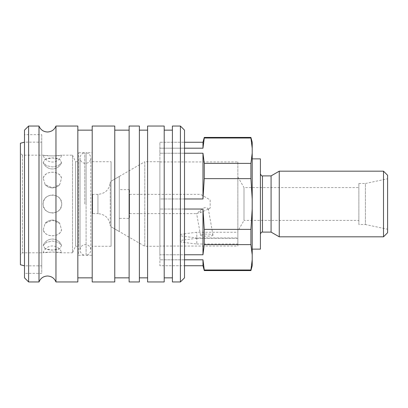 <?xml version="1.0" encoding="UTF-8"?>
<svg xmlns="http://www.w3.org/2000/svg" width="408" height="408" viewBox="0 0 408 408"><rect width="100%" height="100%" fill="white"/><g stroke="black" fill="none" stroke-linecap="round" stroke-linejoin="round"><path stroke-width="0.31" stroke-dasharray="2.04 1.53" d="M260.411 158.87L260.411 249.13M252.21 158.87L252.21 249.13L252.21 158.87M260.411 204L260.411 234.156L260.411 204M271.08 175.894L271.08 232.106M279.25 171.176L279.25 236.824M383.5 171.176L383.5 236.824M387.6 175.282L387.6 232.718M184.513 259.809L159.895 259.809L202.975 259.809L204.265 269.984L250.915 269.984L250.915 270.57M250.915 269.984L252.21 259.809L252.21 265.746M252.21 142.254L252.21 148.191L250.915 138.016L204.265 138.016L202.975 148.191L159.895 148.191L159.895 153.219L202.975 153.219L204.265 163.389L250.915 163.389L252.21 153.219L252.21 148.191M250.915 137.43L250.915 138.016M204.265 269.984L204.265 270.57M204.265 137.43L204.265 138.016M202.975 259.809L202.975 265.746M202.975 142.254L202.975 148.191M184.513 153.219L159.895 153.219L159.895 142.254L184.513 142.254L159.895 142.254L159.895 265.746L184.513 265.746L159.895 265.746L159.895 142.254L159.895 148.191L184.513 148.191M237.849 161.945L237.849 246.055L159.895 246.055L159.895 161.945L237.849 161.945L237.849 246.055M237.849 176.929L244.004 187.588L244.004 220.412L237.849 231.071L237.849 176.929L237.849 231.071M358.882 187.588L358.882 220.412L244.004 220.412L244.004 187.588L358.882 187.588L358.882 220.412M358.882 183.488L365.405 183.488L365.405 224.512L358.882 224.512L358.882 183.488L358.882 224.512M387.6 178.77L387.6 229.23L365.405 224.512L365.405 183.488L387.6 178.77L387.6 229.23M208.335 209.075L200.563 212.568L196.631 213.527L203.006 208.386L204.444 207.697L205.907 207.59L207.126 207.993L208.335 209.075M212.996 235.11C213.302 236.462 200.435 236.497 200.501 235.146L200.496 235.11C200.19 233.759 213.058 233.728 212.991 235.079L212.996 235.11M97.94 194.356L92.611 194.356L92.611 213.644L97.94 213.644L97.94 204L97.94 213.644C105.417 214.368 109.523 218.474 110.252 225.95L110.252 204L110.252 225.95L111.073 225.95L111.073 182.05L110.252 182.05L110.252 204L110.252 182.05C109.523 189.526 105.417 193.632 97.94 194.356L97.94 204L97.94 194.356M111.073 182.05L111.073 225.95M119.279 176.47L111.073 181.208L111.073 226.792L119.279 231.53L119.279 176.47L119.279 231.53M129.535 189.638L119.279 189.638L119.279 218.362L129.535 218.362L129.535 189.638L129.535 218.362M210.156 199.9L210.156 208.1L210.156 199.9L200.563 194.356L129.535 194.356L129.535 213.644L196.834 213.644M200.563 212.568L200.563 210.538M208.259 209.197L210.156 208.1M129.535 213.644L129.535 194.356M119.279 218.362L119.279 189.638M111.073 226.792L111.073 181.208L111.073 226.792L111.073 181.208L144.789 161.741L144.789 246.259L111.073 226.792M92.611 213.644L92.611 194.356M184.181 233.799L196.819 232.264L237.849 232.264L237.849 237.961L196.819 237.961L184.181 236.426A9.231 1.601 180 0 1 180.244 235.11A9.231 1.601 180 0 1 184.181 233.799L184.181 239.858A9.231 1.601 0 0 0 180.244 241.174A9.231 1.601 0 0 0 184.181 242.485L196.819 244.02L196.819 237.961M196.819 244.02L237.849 244.02L237.849 238.323L196.819 238.323L196.819 232.264M196.819 238.323L184.181 239.858M237.849 238.323L237.849 232.264M237.849 237.961L237.849 244.02M159.895 161.945L159.895 246.055M184.513 209.029L159.895 209.029L159.895 198.971L184.513 198.971M252.21 259.809L252.21 254.781L250.915 244.611L204.265 244.611L202.975 254.781L159.895 254.781L159.895 259.809L159.895 254.781L184.513 254.781M202.975 198.971L159.895 198.971L159.895 209.029L202.975 209.029L204.265 229.373L250.915 229.373L252.21 209.029L252.21 198.971L250.915 178.627L204.265 178.627L202.975 198.971L202.975 153.219M159.895 198.971L159.895 153.219L159.895 198.971M159.895 209.029L159.895 254.781L159.895 209.029M202.975 209.029L202.975 254.781M204.265 163.389L204.265 178.627M204.265 229.373L204.265 244.611M250.915 163.389L250.915 178.627M250.915 229.373L250.915 244.611M252.21 153.219L252.21 198.971M252.21 209.029L252.21 254.781M38.995 126.047L38.995 281.954M86.093 255.286L86.093 204L86.093 255.286C89 254.689 90.571 252.909 90.806 249.951C90.484 246.687 88.694 244.897 85.43 244.576C82.166 244.897 80.371 246.687 80.055 249.951L80.055 158.049C80.371 161.313 82.166 163.103 85.43 163.424C88.694 163.103 90.484 161.313 90.806 158.049L90.806 249.951L90.806 158.049C90.571 155.091 89 153.311 86.093 152.714L86.093 204L86.093 152.714L92.198 152.714L92.198 255.286L86.093 255.286M24.5 142.152L24.5 265.848L41.733 265.848L41.733 142.152L24.5 142.152L24.5 265.848M20.4 143.249L20.4 264.751M41.733 142.152L41.733 265.848M24.5 273.34L24.5 134.66L24.5 273.34L41.733 273.34L41.733 134.66L24.5 134.66M28.606 126.047L28.606 281.954M24.5 130.152L24.5 277.848M55.962 126.047L55.962 281.954M77.841 126.047L77.841 281.954M92.198 130.152L92.198 277.848L92.198 130.152M77.841 130.152L77.841 277.848L77.841 130.152M114.765 126.047L114.765 281.954M92.198 126.047L92.198 281.954M129.122 130.152L129.122 277.848L129.122 130.152M114.765 130.152L114.765 277.848L114.765 130.152M139.383 126.047L139.383 281.954M129.122 126.047L129.122 281.954M147.589 130.152L147.589 277.848L147.589 130.152M139.383 130.152L139.383 277.848L139.383 130.152M164.205 126.047L164.205 281.954M147.589 126.047L147.589 281.954M172.411 130.152L172.411 277.848L172.411 130.152M164.205 130.152L164.205 277.848L164.205 130.152M180.407 126.047L180.407 281.954M172.411 126.047L172.411 281.954M184.513 130.152L184.513 277.848M22.45 155.178L22.45 252.822L20.4 254.873L20.4 153.127L22.45 155.178L43.08 155.178L52.403 156.014L61.72 155.178C61.996 156.101 42.809 156.101 43.08 155.178A9.766 9.766 0 0 0 61.72 155.178L72.507 155.178L72.507 252.822L61.72 252.822C61.996 251.899 42.809 251.899 43.08 252.822L52.403 251.986L61.72 252.822A9.766 9.766 0 0 0 43.08 252.822L22.45 252.822L22.45 155.178M45.089 159.196L52.403 157.937L59.716 159.196L61.557 162.593L58.273 165.663L52.403 166.954L46.532 165.663L43.248 162.593L45.089 159.196L43.248 162.593L46.532 165.663L52.403 166.954L58.273 165.663L61.557 162.593L59.716 159.196C54.84 157.508 49.965 157.508 45.089 159.196M43.248 178.133C44.594 174.287 47.644 172.309 52.403 172.201C57.156 172.309 60.211 174.287 61.557 178.133L59.716 184.605L52.403 187.818L45.089 184.605L43.248 178.133L45.089 184.605L52.403 187.818L59.716 184.605L61.557 178.133C59.991 170.304 44.814 170.304 43.248 178.133M43.08 204C43.753 198.385 46.859 195.381 52.403 194.983C57.946 195.381 61.052 198.385 61.72 204C61.996 215.73 42.809 215.73 43.08 204C43.753 209.615 46.859 212.619 52.403 213.017C57.946 212.619 61.052 209.615 61.72 204C61.996 192.27 42.809 192.27 43.08 204M43.248 229.867L45.089 223.395L52.403 220.182L59.716 223.395L61.557 229.867C59.991 237.696 44.814 237.696 43.248 229.867C44.594 233.713 47.644 235.691 52.403 235.799C57.156 235.691 60.211 233.713 61.557 229.867L59.716 223.395L52.403 220.182L45.089 223.395L43.248 229.867M45.089 248.804L43.248 245.407L46.532 242.337L52.403 241.046L58.273 242.337L61.557 245.407L59.716 248.804C54.84 250.492 49.965 250.492 45.089 248.804L52.403 250.063L59.716 248.804L61.557 245.407L58.273 242.337L52.403 241.046L46.532 242.337L43.248 245.407L45.089 248.804M75.567 161.741L75.567 246.259L72.507 252.822L72.507 155.178L75.567 161.741L78.657 161.741L78.657 246.259L75.567 246.259L75.567 161.741M92.198 161.741L111.073 161.741L111.073 246.259L92.198 246.259L92.198 161.741L92.198 246.259M159.895 161.741L159.895 246.259L144.789 246.259L144.789 161.741L159.895 161.741L159.895 246.259M184.513 142.254L184.513 265.746L184.513 142.254M84.767 204L84.767 152.714L84.767 204M78.657 152.714L84.767 152.714C80.657 153.587 79.851 157.065 80.055 158.049L80.055 249.951C79.851 250.935 80.657 254.414 84.767 255.286L78.657 255.286L78.657 152.714L78.657 255.286M111.073 246.259L111.073 161.741M92.198 255.286L92.198 152.714M78.657 246.259L78.657 161.741M20.4 153.127L20.4 254.873M41.733 134.66L41.733 273.34M262.466 175.894L262.466 232.106M184.181 242.485L184.181 236.426M200.501 235.146L196.631 213.527M212.991 235.079L208.33 209.039M180.244 235.11L180.244 241.174M61.557 245.407A9.766 9.766 0 0 0 43.248 245.407A9.766 9.766 0 0 1 61.557 245.407M59.716 223.395A9.766 9.766 0 0 0 45.089 223.395A9.766 9.766 0 0 1 59.716 223.395M45.089 184.605A9.766 9.766 0 0 0 59.716 184.605A9.766 9.766 0 0 1 45.089 184.605M43.248 162.593A9.766 9.766 0 0 0 61.557 162.593A9.766 9.766 0 0 1 43.248 162.593"/><path stroke-width="0.61" d="M252.21 249.13L260.411 249.13L260.411 158.87L252.21 158.87M262.466 175.894L262.466 232.106L271.08 232.106L279.25 236.824L383.5 236.824L387.6 232.718L387.6 175.282L383.5 171.176L279.25 171.176L271.08 175.894L262.466 175.894C261.936 176.292 261.248 175.608 260.411 173.844M184.513 265.746L202.975 265.746L204.265 270.57L250.915 270.57L252.21 265.746L252.21 259.809L250.915 269.984L204.265 269.984L202.975 259.809L184.513 259.809M184.513 148.191L202.975 148.191L204.265 138.016L250.915 138.016L252.21 148.191L252.21 142.254L250.915 137.43L204.265 137.43L202.975 142.254L184.513 142.254M184.513 198.971L202.975 198.971L204.265 178.627L250.915 178.627L252.21 198.971L252.21 209.029L250.915 229.373L204.265 229.373L202.975 209.029L184.513 209.029M184.513 254.781L202.975 254.781L204.265 244.611L250.915 244.611L252.21 254.781L252.21 259.809M252.21 148.191L252.21 153.219L250.915 163.389L204.265 163.389L202.975 153.219L184.513 153.219M202.975 148.191L202.975 142.254M202.975 265.746L202.975 259.809M202.975 198.971L202.975 153.219M204.265 138.016L204.265 137.43M204.265 270.57L204.265 269.984M204.265 178.627L204.265 163.389M250.915 138.016L250.915 137.43M250.915 270.57L250.915 269.984M250.915 178.627L250.915 163.389M252.21 198.971L252.21 153.219M383.5 236.824L383.5 171.176M279.25 236.824L279.25 171.176M271.08 232.106L271.08 175.894M252.21 254.781L252.21 209.029M250.915 244.611L250.915 229.373M204.265 244.611L204.265 229.373M202.975 254.781L202.975 209.029M38.995 204L38.995 126.047L28.606 126.047L24.5 130.152L24.5 277.848L28.606 281.954L38.995 281.954L38.995 204M24.5 142.152L20.4 143.249L20.4 264.751L24.5 265.848M55.962 126.047L77.841 126.047L77.841 281.954L55.962 281.954L55.962 126.047C54.381 129.805 51.556 131.789 47.476 131.998C43.401 131.789 40.576 129.805 38.995 126.047M92.198 130.152L77.841 130.152M77.841 277.848L92.198 277.848M114.765 126.047L92.198 126.047L92.198 281.954L114.765 281.954L114.765 126.047M129.122 130.152L114.765 130.152M114.765 277.848L129.122 277.848M139.383 126.047L129.122 126.047L129.122 281.954L139.383 281.954L139.383 126.047M147.589 130.152L139.383 130.152M139.383 277.848L147.589 277.848M164.205 126.047L147.589 126.047L147.589 281.954L164.205 281.954L164.205 126.047M172.411 130.152L164.205 130.152M164.205 277.848L172.411 277.848M180.407 126.047L172.411 126.047L172.411 281.954L180.407 281.954L184.513 277.848L184.513 130.152L180.407 126.047L180.407 281.954M28.606 281.954L28.606 126.047M262.466 232.106C261.681 231.851 260.998 232.535 260.411 234.156M38.995 281.954C40.576 278.195 43.401 276.211 47.476 276.002C51.556 276.211 54.381 278.195 55.962 281.954"/></g></svg>
